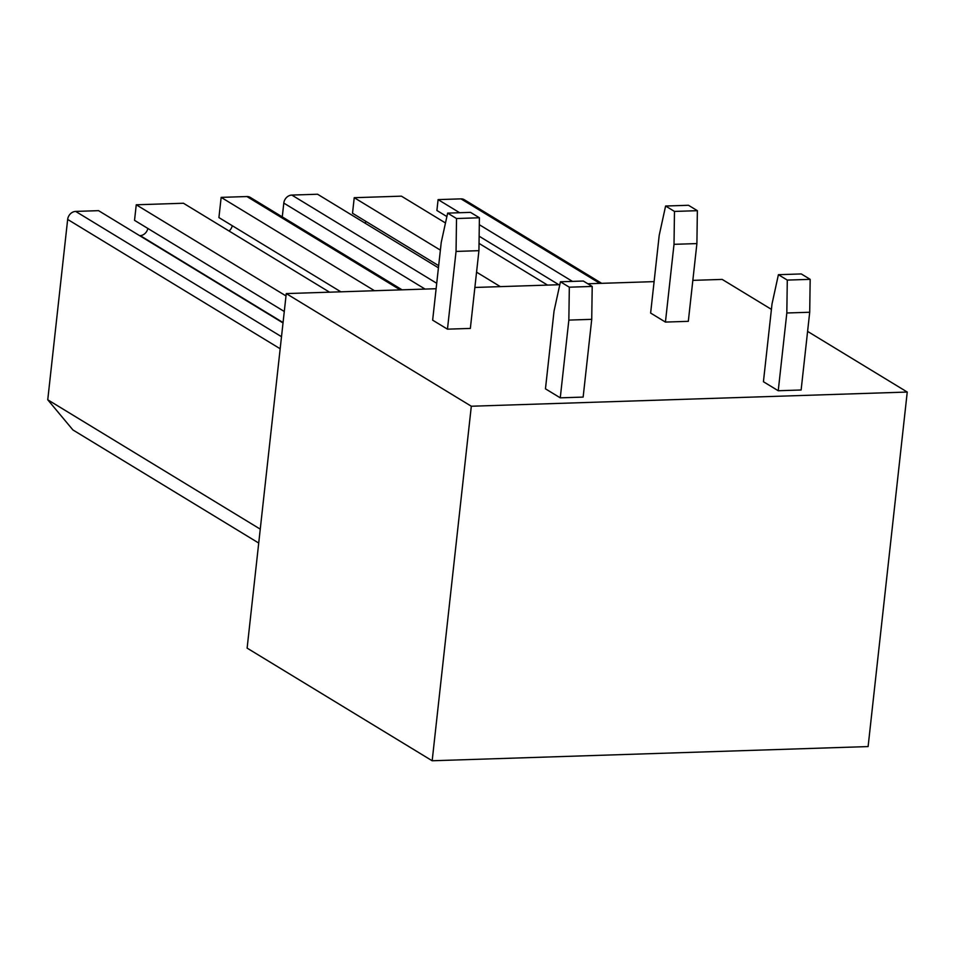 <?xml version="1.0" encoding="UTF-8"?>
<svg xmlns="http://www.w3.org/2000/svg" width="955" height="955" viewBox="0 0 955 955"><rect width="100%" height="100%" fill="white"/><g stroke="black" fill="none" stroke-linecap="round" stroke-linejoin="round"><path stroke-width="1.43" d="M286.261 293.591L247.118 648.123L432.173 760.765L471.316 406.233L286.261 293.591L436.125 288.72M807.596 331.385L907.25 392.051L868.107 746.571L432.173 760.765M771.425 309.372L722.195 279.409L692.841 280.364M654.091 281.63L587.826 283.778M559.809 284.697L474.862 287.455M907.25 392.051L471.316 406.233M438.429 267.818L317.561 194.235L291.812 195.071A8.106 6.84 -58.7 0 0 283.802 203.093L282.274 216.892M365.825 221.345A8.106 6.84 -58.7 0 1 365.216 223.255M445.484 222.969L401.422 196.157L354.233 197.697L352.514 213.24L438.667 265.681M354.233 197.697L440.386 250.138M476.557 272.151L500.336 286.631M479.028 243.394L547.537 285.091M601.686 283.325L464.333 199.726A8.106 6.84 -58.7 0 0 460.979 198.867L438.094 199.607L436.901 210.494L446.88 216.57M479.135 236.207L558.842 284.721M438.094 199.607L459.642 212.726M479.303 224.688L572.451 281.391M258.721 543.049L72.926 429.953L47.75 399.787L260.249 529.142M402.103 289.831L250.258 197.399A8.106 6.84 121.3 0 0 246.903 196.539L221.154 197.375L374.515 290.726M340.875 291.824L218.922 217.585L221.154 197.375M229.069 231.015A8.106 6.84 121.3 0 0 232.244 225.702M284.28 311.485L134.536 220.342L136.255 204.788L183.456 203.248L329.559 292.182M136.255 204.788L285.999 295.931M147.858 228.448A8.106 6.84 121.3 0 1 140.266 235.646L283.062 322.563M140.266 235.646L139.633 235.67M47.75 399.787L67.662 219.423A8.106 6.84 121.3 0 1 75.672 211.413L98.556 210.661L283.014 322.945M772.01 303.988L763.427 381.725L778.241 390.738L786.825 312.989L787.29 280.09L778.409 274.682L772.01 303.988M778.241 390.738L801.126 389.998L809.709 312.249L810.174 279.349L801.293 273.942L778.409 274.682M810.174 279.349L787.29 280.09M809.709 312.249L786.825 312.989M554.043 311.079L545.46 388.828L560.263 397.841L568.846 320.092L569.323 287.192L560.442 281.785L554.043 311.079M560.263 397.841L583.147 397.089L591.73 319.34L592.207 286.44L583.326 281.033L560.442 281.785M592.207 286.44L569.323 287.192M591.73 319.34L568.846 320.092M659.213 235.312L650.63 313.061L665.432 322.074L674.015 244.325L674.481 211.425L665.599 206.017L659.213 235.312M665.432 322.074L688.316 321.334L696.899 243.585L697.365 210.685L688.483 205.277L665.599 206.017M697.365 210.685L674.481 211.425M696.899 243.585L674.015 244.325M441.234 242.415L432.651 320.164L447.465 329.165L456.048 251.428L456.514 218.528L447.632 213.12L441.234 242.415M447.465 329.165L470.349 328.425L478.933 250.676L479.398 217.776L470.517 212.368L447.632 213.12M479.398 217.776L456.514 218.528M478.933 250.676L456.048 251.428M283.802 203.093L425.071 289.079M436.721 283.289L291.812 195.071M460.979 198.867L599.836 283.384M246.903 196.539L400.252 289.89M75.672 211.413L281.498 336.697M67.662 219.423L280.173 348.766"/></g></svg>
